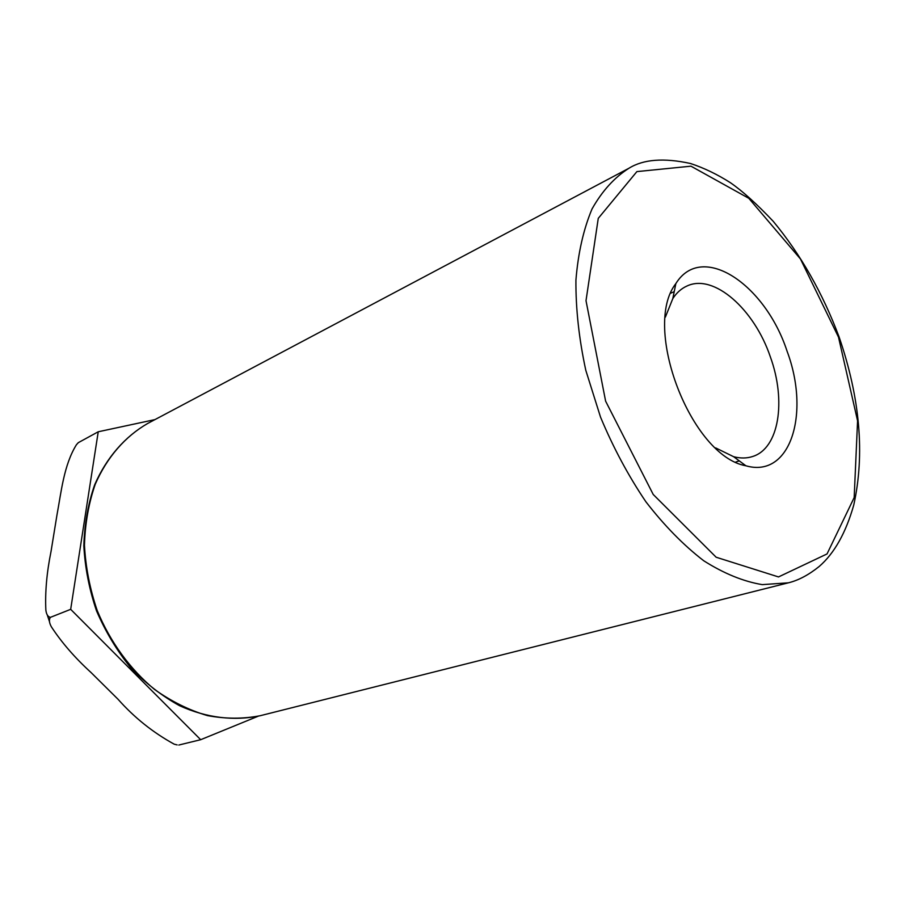 <?xml version="1.0" encoding="UTF-8"?>
<svg xmlns="http://www.w3.org/2000/svg" width="905" height="905" viewBox="0 0 905 905"><rect width="100%" height="100%" fill="white"/><g stroke="black" fill="none" stroke-linecap="round" stroke-linejoin="round"><path stroke-width="1.36" d="M258.242 716.183L200.684 739.702L70.68 609.337L98.238 431.776L154.936 419.603M177.176 744.917L174.224 744.182C152.968 732.518 134.245 717.552 118.046 699.271L91.077 672.562C74.877 657.777 61.653 642.527 51.37 626.814C49.153 622.776 48.825 619.62 50.386 617.357L70.68 609.337M178.805 745.041L200.684 739.702M50.386 617.357C47.92 616.825 46.415 614.427 45.861 610.14C45.012 592.175 46.743 572.605 51.042 551.405L57.004 514.764C61.223 492.184 63.836 464.932 76.461 444.683L78.384 442.624L98.238 431.776M78.384 442.624L77.694 443.269M665.367 317.123L672.822 298.56C676.691 292.666 681.42 288.48 686.997 286.003C713.864 273.22 754.363 309.272 770.37 356.932C786.434 401.028 779.058 448.507 752.553 456.527C746.749 458.416 740.437 458.473 733.616 456.697L715.64 447.907M787.09 351.242C765.211 284.113 701.873 241.522 675.854 283.582C641.634 327.305 691.205 456.244 745.89 465.781C790.495 478.655 810.473 413.562 787.09 351.242M838.494 337.101L857.578 420.836L854.173 497.569L827.034 553.939L778.504 576.938L716.149 557.231L653.206 494.458L605.615 401.153L586.01 300.686L598.262 218.354L636.894 171.599L690.979 166.181L748.797 198.297L800.45 258.966L838.494 337.101M260.188 715.719C243.174 719.023 225.571 718.977 207.369 715.583C189.145 710.199 171.588 701.533 154.687 689.565C130.263 669.474 110.24 642.075 97.231 610.604C89.912 589.087 85.658 567.322 84.459 545.285C85.07 523.599 88.667 503.259 95.24 484.254C107.016 457.195 125.343 436.301 147.809 423.393C124.969 436.527 106.462 457.692 94.64 484.854C88.057 503.893 84.459 524.221 83.837 545.851C85.025 567.797 89.256 589.472 96.53 610.864C105.466 631.633 116.836 650.559 130.671 667.652C145.615 683.286 161.905 695.968 179.552 705.696C206.521 717.948 234.44 721.251 260.188 715.719L788.391 582.82C798.402 580.388 808.674 574.935 819.217 566.462C834.32 553.351 845.824 532.898 853.743 505.092C864.976 454.231 860.089 398.177 839.093 336.954C822.645 293.005 800.687 254.452 773.198 221.295C756.818 203.976 742.564 191.113 730.426 182.72C717.246 174.326 703.932 167.923 690.492 163.5C663.953 157.685 643.455 159.257 628.998 168.217C614.461 177.425 602.142 191.012 592.028 208.965C583.487 229.293 578.125 253.027 575.919 280.165C575.716 308.809 579.008 338.866 585.807 370.349L600.524 417.103C613.273 447.67 628.387 475.883 645.865 501.743C664.304 525.59 683.603 545.263 703.751 560.772C723.921 573.544 743.424 581.496 762.259 584.63L788.391 582.82M49.515 621.724L47.264 614.891M733.616 456.697L745.89 465.781M672.822 298.56L675.854 283.582M674.214 291.648L670.899 293.118M739.283 460.883L735.833 462.014M628.998 168.217L147.809 423.393"/></g></svg>
